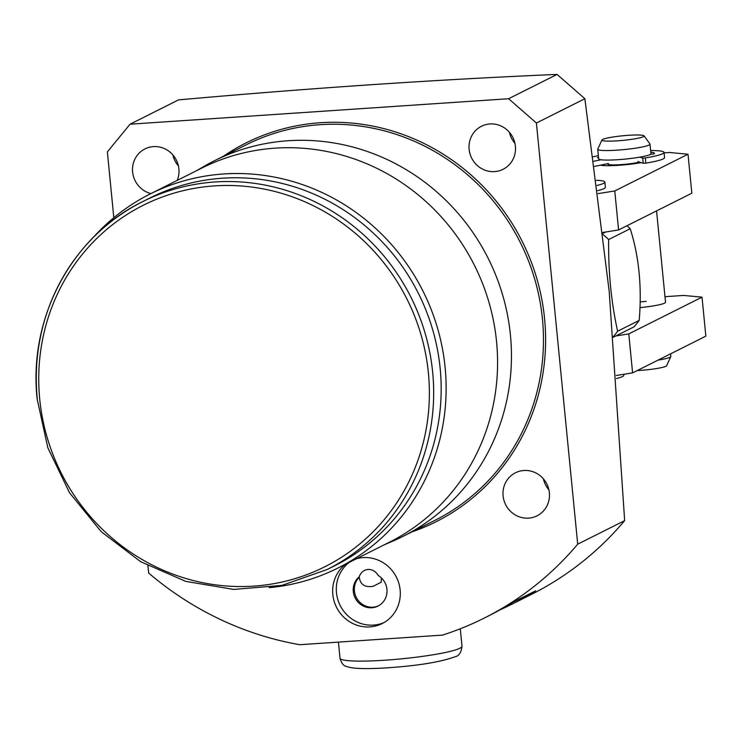 <?xml version="1.0" encoding="UTF-8"?>
<svg xmlns="http://www.w3.org/2000/svg" width="743" height="743" viewBox="0 0 743 743"><rect width="100%" height="100%" fill="white"/><g stroke="black" fill="none" stroke-linecap="round" stroke-linejoin="round"><path stroke-width="1.11" d="M637.847 161.575L643.224 163.265L645.816 163.135A39.407 4.272 -5.6 0 0 663.183 158.909A39.407 4.272 -5.6 0 0 664.539 157.609L664.028 152.417A39.407 4.272 -5.6 0 0 650.645 150.523M639.797 157.154L642.714 158.073L645.305 157.934A39.407 4.272 -5.6 0 0 662.672 153.708A39.407 4.272 -5.6 0 0 664.028 152.417M598.356 155.649A39.407 4.272 -5.6 0 0 593.183 156.792M650.812 152.185A29.776 3.232 174.4 0 1 654.444 153.355A29.776 3.232 174.4 0 1 654.156 153.866L650.45 154.34M593.787 161.259L601.068 159.754M594.493 166.413L608.396 163.553M598.57 157.822L597.4 157.683A29.776 3.232 174.4 0 1 598.524 157.312M597.697 190.626A39.407 4.272 -5.6 0 0 604.022 188.583A39.407 4.272 -5.6 0 0 605.378 187.282L604.876 182.091A39.407 4.272 -5.6 0 0 596.341 180.289M597.028 185.471A39.407 4.272 -5.6 0 0 603.511 183.382A39.407 4.272 -5.6 0 0 604.876 182.091M616.532 378.521A39.407 4.272 -5.6 0 0 622.458 376.571A39.407 4.272 -5.6 0 0 623.814 375.271L623.721 374.305M643.41 136.693A21.213 2.303 -5.6 0 0 644.088 135.858A21.213 2.303 -5.6 0 0 625.039 135.57A21.213 2.303 -5.6 0 0 602.647 139.443A21.213 2.303 -5.6 0 0 601.941 139.99A21.213 2.303 -5.6 0 0 619.699 140.668A21.213 2.303 -5.6 0 0 643.41 136.693M601.941 139.99L597.771 149.111A26.265 2.851 -5.6 0 0 597.734 149.297A26.265 2.851 -5.6 0 0 620.572 149.891A26.265 2.851 -5.6 0 0 649.122 145.034A26.265 2.851 -5.6 0 0 650.023 144.17A26.265 2.851 -5.6 0 0 649.958 143.993L644.088 135.858M637.215 370.571A21.213 2.303 -5.6 0 0 665.923 366.271A21.213 2.303 -5.6 0 0 666.629 365.714L670.799 356.594A26.265 2.851 -5.6 0 0 670.836 356.408L670.585 353.835M657.982 360.151A26.265 2.851 -5.6 0 0 669.926 357.281A26.265 2.851 -5.6 0 0 670.799 356.594M597.734 149.297L598.672 158.826A26.265 2.851 -5.6 0 0 621.51 159.42A26.265 2.851 -5.6 0 0 650.051 154.563A26.265 2.851 -5.6 0 0 650.961 153.699L650.023 144.17M607.728 163.692L607.765 164.054A17.73 1.923 -5.6 0 0 619.931 164.686A17.73 1.923 -5.6 0 0 639.547 162.113M641.209 162.633A26.265 2.851 174.4 0 1 618.538 165.317A26.265 2.851 174.4 0 1 600.493 165.178M618.585 229.94L614.767 190.96L688.009 154.219L691.835 193.199L618.585 229.94L602.861 232.457M614.767 190.96L598.078 193.626M664.075 152.863L669.601 152.491L688.009 154.219M656.561 210.891L665.524 302.271A26.265 2.851 174.4 0 1 639.927 307.639M632.599 372.884L628.782 333.895L702.024 297.154L705.85 336.142L632.599 372.884L616.309 375.484M628.782 333.895L615.863 335.957M640.132 301.899A26.265 2.851 174.4 0 1 646.206 301.407M664.976 296.689L683.616 295.435L702.024 297.154M617.628 331.22C611.248 302.494 608.248 271.938 608.647 239.543L630.213 228.723C639.017 256.419 642.017 286.974 639.203 320.409L617.628 331.22A70.046 67.028 63.4 0 1 613.3 336.635M603.112 234.612A70.046 67.028 63.4 0 1 608.647 239.543M613.346 337.22L633.844 326.948A70.046 67.028 63.4 0 0 639.203 320.409M626.99 225.733A70.046 67.028 63.4 0 1 630.213 228.723M605.675 232.002L602.963 233.367M381.317 577.84L381.27 582.131L373.274 586.283C364.878 587.629 360.216 584.592 359.278 577.181L359.12 576.856C360.866 572.379 363.847 569.909 368.064 569.435C372.308 569.342 375.735 571.386 378.326 575.565A17.516 16.755 63.4 0 1 386.945 589.31A17.516 16.755 63.4 0 1 377.973 606.093A17.516 16.755 63.4 0 1 353.296 591.567A17.516 16.755 63.4 0 1 359.12 576.856L359.278 577.181A17.516 16.755 63.4 0 0 354.43 591.001A17.516 16.755 63.4 0 0 378.531 605.796M349.294 562.34A35.023 33.509 -116.6 0 0 336.468 592.7A35.023 33.509 -116.6 0 0 383.973 622.597M356.408 558.773A35.023 33.509 63.4 0 1 400.133 589.998A35.023 33.509 63.4 0 1 382.181 623.572A35.023 33.509 63.4 0 1 332.827 594.53A35.023 33.509 63.4 0 1 345.653 564.16M549.374 492.758A24.082 23.042 63.4 0 1 537.031 515.837A24.082 23.042 63.4 0 1 503.104 495.869A24.082 23.042 63.4 0 1 515.447 472.789A24.082 23.042 63.4 0 1 549.374 492.758M543.384 478.817A24.082 23.042 -116.6 0 0 548.91 489.832M515.401 146.232A24.082 23.042 63.4 0 1 503.057 169.311A24.082 23.042 63.4 0 1 469.13 149.343A24.082 23.042 63.4 0 1 481.464 126.264A24.082 23.042 63.4 0 1 515.401 146.232M509.41 132.3A24.082 23.042 -116.6 0 0 514.936 143.306M150.913 193.589A24.082 23.042 63.4 0 1 132.616 171.986A24.082 23.042 63.4 0 1 144.959 148.906A24.082 23.042 63.4 0 1 178.887 168.875A24.082 23.042 63.4 0 1 177.215 180.4M172.896 154.934A24.082 23.042 -116.6 0 0 178.422 165.949M196.514 170.723L204.13 166.302A210.148 201.074 63.4 0 1 214.3 160.813A210.148 201.074 63.4 0 1 510.432 335.074A210.148 201.074 63.4 0 1 402.752 536.502A210.148 201.074 63.4 0 1 392.267 541.368L384.177 544.842M93.377 237.351A209.275 200.238 63.4 0 1 150.225 193.942L201.659 168.141A209.275 200.238 63.4 0 1 496.556 341.669A209.275 200.238 63.4 0 1 389.323 542.26L337.879 568.061A209.275 200.238 63.4 0 1 269.096 587.667M150.225 193.942A209.275 200.238 63.4 0 1 445.113 367.469A209.275 200.238 63.4 0 1 337.879 568.061M142.74 201.613L150.216 197.861A205.774 196.886 63.4 0 1 440.172 368.491A205.774 196.886 63.4 0 1 334.74 565.72L327.226 569.482A205.774 196.886 63.4 0 0 432.667 372.252A205.774 196.886 63.4 0 0 142.712 201.622L142.712 201.622C71.922 235.958 28.169 317.818 37.15 398.972L47.831 447.769L69.61 492.878L101.178 531.635L140.687 561.727L185.787 581.388L233.813 589.431L281.913 585.391L327.226 569.482M557.083 74.421C437.859 79.501 311.67 87.99 178.515 99.887L130.053 124.202L508.621 98.726L557.083 74.421L584.871 98.708L536.409 123.022L577.701 544.173A319.601 305.8 63.4 0 1 484.297 618.046A319.601 305.8 63.4 0 1 442.531 635.107L299.763 644.71A319.601 305.8 63.4 0 1 148.656 573.039L147.95 565.804M577.701 544.173L624.649 520.629L609.167 291.024L584.871 98.708M130.053 124.202L107.363 151.888L113.818 217.718M536.409 123.022L508.621 98.726M484.297 618.046L488.848 615.771A319.601 305.8 -116.6 0 0 512.911 602.239L535.666 590.824A319.601 305.8 63.4 0 1 511.593 604.356A319.601 305.8 63.4 0 1 500.095 609.817M624.649 520.629A319.601 305.8 63.4 0 1 531.236 594.502L511.593 604.356M459.889 648.24A61.297 6.65 -5.6 0 0 462.007 646.224C461.227 652.503 459.025 655.967 455.403 656.636C440.2 662.245 416.052 666.062 382.97 668.096C363.615 669.118 351.43 668.551 346.405 666.397C343.582 665.951 341.455 663.211 339.997 658.187A61.297 6.65 -5.6 0 0 393.288 659.58A61.297 6.65 -5.6 0 0 459.889 648.24M645.816 163.135L645.305 157.934M643.224 163.265L642.714 158.073M214.3 160.813L246.323 144.755A210.148 201.074 63.4 0 1 542.446 319.016A210.148 201.074 63.4 0 1 434.766 520.444L402.752 536.502M223.522 156.188A211.904 202.746 63.4 0 1 544.582 318.673A211.904 202.746 63.4 0 1 411.966 531.877M37.271 398.861A205.774 196.886 63.4 0 1 142.712 201.622M39.723 399.084A202.272 193.533 63.4 0 1 214.439 185.899A202.272 193.533 63.4 0 1 428.395 372.94A202.272 193.533 63.4 0 1 253.679 586.125A202.272 193.533 63.4 0 1 39.723 399.084M462.007 646.224L460.288 628.773M339.997 658.187L338.427 642.11"/></g></svg>
